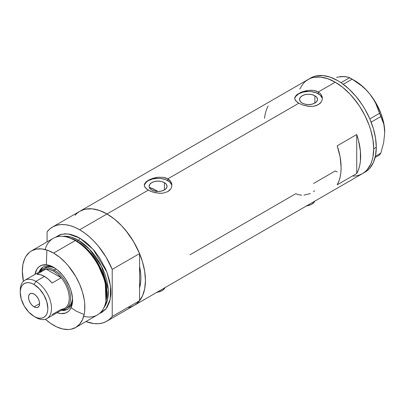 <?xml version="1.0" encoding="UTF-8"?>
<svg xmlns="http://www.w3.org/2000/svg" width="405" height="405" viewBox="0 0 405 405"><rect width="100%" height="100%" fill="white"/><g stroke="black" fill="none" stroke-linecap="round" stroke-linejoin="round"><path stroke-width="0.61" d="M306.575 205.882A11.051 6.384 0 0 0 314.725 201.174M156.892 292.299A11.051 6.384 0 0 0 165.048 287.591M164.415 182.63L164.415 189.95L161.509 191.069L158.077 191.464L154.649 191.069L151.738 189.95A8.961 5.174 180 0 1 149.116 186.29A8.961 5.174 180 0 1 154.649 181.506A8.961 5.174 180 0 1 164.415 182.63L166.359 184.31L167.042 186.29L166.359 188.269L164.415 189.95L164.415 182.63A8.961 5.174 180 0 1 167.042 186.29A8.961 5.174 180 0 1 161.509 191.069A8.961 5.174 180 0 1 151.738 189.95L149.794 188.269L149.116 186.29L149.794 184.31L151.738 182.63L154.649 181.506L158.077 181.116L161.509 181.506L164.415 182.63M150.371 187.753L149.723 188.452L150.371 187.753A47.901 27.656 -120 0 1 156.512 190.654L155.49 191.241L156.512 190.654L157.864 191.464A47.901 27.656 -120 0 0 156.512 190.654L149.906 187.586M314.877 95.762L314.877 103.078L311.971 104.201L308.539 104.596L305.112 104.201L302.201 103.078A8.961 5.174 180 0 1 299.578 99.417A8.961 5.174 180 0 1 305.112 94.638A8.961 5.174 180 0 1 314.877 95.762L316.821 97.438L317.505 99.417L316.821 101.402L314.877 103.078L314.877 95.762A8.961 5.174 180 0 1 317.505 99.417A8.961 5.174 180 0 1 311.971 104.201A8.961 5.174 180 0 1 302.201 103.078L300.262 101.402L299.578 99.417L300.262 97.438L302.201 95.762L305.112 94.638L308.539 94.243L311.971 94.638L314.877 95.762M295.772 95.808L297.052 94.583L300.88 92.375L305.856 90.791L311.222 90.234L313.819 90.452L318.31 91.975L335.249 82.195L342.746 87.379L349.955 94.066L353.363 97.894L359.625 106.343L364.956 115.572L369.137 125.221L370.752 130.086L372.939 139.674L373.678 148.756L372.939 156.988L372.023 160.684L370.752 164.05L367.198 169.675L364.956 171.872L362.419 173.639A54.346 31.377 -120 0 0 370.752 130.086A54.346 31.377 -120 0 0 335.249 82.195L318.31 91.975L320.041 93.246L321.312 94.78L322.096 96.511L322.36 98.334L322.096 100.167L321.312 101.903L320.036 103.442L316.209 105.649L313.814 106.226L308.544 106.318L303.269 105.199L298.768 103.255L295.766 100.865L294.789 98.967L294.987 97.063L297.052 94.583L300.88 92.375L303.274 91.479L309.891 90.254L313.819 90.452L316.214 91.034L318.31 91.975L318.31 93.778A13.816 7.978 0 0 0 303.735 91.94A13.816 7.978 0 0 0 294.764 98.825M322.329 98.921A13.816 7.978 0 0 0 318.31 93.778L318.31 91.975L320.041 93.246L321.312 94.78L322.096 96.511L322.36 98.334L322.096 100.167L321.312 101.903L318.31 104.718L313.814 106.226L309.891 106.419L303.269 105.199L298.768 103.255L167.847 178.843L170.849 181.648L171.634 183.379L171.897 185.206L171.629 187.039L170.849 188.77L169.573 190.309L167.842 191.585L163.352 193.099L160.765 193.312L155.388 192.755L150.407 191.175L146.58 188.963L144.524 186.477L144.261 185.201L144.524 183.931L146.59 181.455L148.311 180.301L152.806 178.347L158.082 177.228L163.357 177.324L167.847 178.843L298.768 103.255L297.042 102.095L294.987 99.61L294.724 98.334L294.987 97.063M145.309 182.675L146.59 181.455L150.417 179.248L155.393 177.658L158.082 177.228L163.357 177.324L165.746 177.901L167.847 178.843L167.847 180.65A13.816 7.978 0 0 0 153.272 178.807A13.816 7.978 0 0 0 144.296 185.692M171.867 185.794A13.816 7.978 0 0 0 167.847 180.65L167.847 178.843L169.573 180.114L170.849 181.648L171.634 183.379L171.897 185.206L171.629 187.039L170.849 188.77L167.842 191.585L163.352 193.099L159.423 193.286L152.806 192.071L148.306 190.127L107.011 213.967L148.306 190.127L145.304 187.733L144.524 186.477L144.261 185.201L144.524 183.931M75.057 215.242L77.304 213.04L79.836 211.273A54.346 31.377 60 0 1 107.011 213.967A54.346 31.377 60 0 1 142.514 261.858A54.346 31.377 60 0 1 134.187 305.41L131.392 306.722L128.36 307.567M356.739 134.526A54.346 31.377 60 0 1 356.739 173.522L337.203 184.802A54.346 31.377 -120 0 0 337.203 145.81L356.739 134.526L356.739 173.522L337.203 184.802L338.894 181.131L340.119 176.995L340.863 172.454L341.111 167.564L340.119 156.983L337.203 145.81L356.739 134.526L358.435 140.155L360.399 151.1L360.399 161.175L359.66 165.716L358.435 169.847L356.739 173.522L356.739 134.526M301.745 195.21L297.594 194.491L295.837 193.696L190.026 254.791M335.249 170.945L337.203 172.019L335.249 170.945L313.536 183.48M335.249 82.195A54.346 31.377 -120 0 0 308.073 79.507L310.868 78.195L313.895 77.35L320.542 77.082L327.751 78.722L335.249 82.195L327.751 78.722L320.542 77.082L313.895 77.35L310.868 78.195L308.073 79.507A54.346 31.377 60 0 1 349.955 94.066A54.346 31.377 60 0 1 373.678 148.756A54.346 31.377 60 0 1 362.419 173.639L359.625 174.95L356.597 175.795L353.363 176.165L356.597 175.795L359.625 174.95L362.419 173.639L364.956 171.872L367.198 169.675L370.752 164.05L372.023 160.684L372.939 156.988L373.678 148.756L376.28 147.253L373.678 148.756L372.939 139.674L370.752 130.086L369.137 125.221L364.956 115.572L359.625 106.343L356.597 101.999L349.955 94.066L342.746 87.379L335.249 82.195M363.69 172.834A54.346 31.377 -120 0 0 365.026 172.135A54.346 31.377 -120 0 0 376.28 147.253A54.346 31.377 -120 0 0 352.558 92.563A54.346 31.377 -120 0 0 310.681 77.998L305.542 81.268L303.294 83.47L299.74 89.09L303.294 83.47L305.542 81.268L308.073 79.507L79.836 211.273L82.63 209.962L85.663 209.117L92.305 208.853L99.514 210.489L107.011 213.967L114.509 219.151L121.718 225.833L128.36 233.771L134.187 242.651L138.966 252.138L142.514 261.858L144.701 271.446L145.441 280.528L144.701 288.76L142.514 295.822L138.966 301.447L136.718 303.644L134.187 305.41A54.346 31.377 -120 0 0 139.578 300.702L139.578 287.889L140.717 281.637L140.879 277.896L140.717 273.967L139.578 266.404A47.901 27.656 60 0 1 139.578 287.889L139.578 300.702L112.22 316.497A54.346 31.377 60 0 1 106.829 321.205A54.346 31.377 60 0 1 85.961 321.55L93.879 323.575L98.268 323.706L102.359 323.048L106.085 321.61L109.391 319.413L112.22 316.497L112.22 269.381L139.578 253.586A54.346 31.377 -120 0 0 107.011 213.967A54.346 31.377 -120 0 0 79.836 211.273L52.478 227.068A54.346 31.377 60 0 1 79.653 229.762L107.011 213.967L79.653 229.762A54.346 31.377 60 0 1 112.22 269.381L106.085 257.18L98.268 246.058L93.879 241.127L89.267 236.722L84.498 232.91L79.653 229.762L74.809 227.316L70.04 225.62L65.428 224.699L61.044 224.567L56.953 225.226L53.222 226.663L49.916 228.86L47.086 231.776A54.346 31.377 60 0 1 52.478 227.068M268.156 105.948L266.465 109.618L265.24 113.754L264.495 118.295M171.629 184.731L169.568 181.855L165.756 179.658L160.775 178.463L158.077 178.311L152.791 178.919L148.306 180.65L146.59 181.855L144.524 184.731M322.091 97.863L320.031 94.988L316.219 92.785L311.237 91.596L308.539 91.444L303.254 92.051L298.768 93.778L295.777 96.365L294.987 97.863M313.556 191.722L314.624 190.679M303.978 195.144L310.372 193.56M165.139 287.342L164.511 288.537L162.116 290.608L158.527 291.995L156.457 292.354M314.822 200.926L314.194 202.12L311.799 204.191L310.124 204.986L306.139 205.937M375.091 157.525L379.556 154.943L375.091 157.525M336.55 77.309L343.065 76.52L345.748 76.672L349.596 77.719L341.02 82.671L349.596 77.719L356.992 82.336L361.604 85.809L365.892 89.677L369.77 93.975L373.025 98.531L375.708 103.326L379.556 113.309L369.831 118.923L379.556 113.309L383.672 123.844L384.472 128.015L384.75 132.587L383.667 142.601L380.822 153.146L375.379 156.29L380.822 153.146L379.556 154.943L380.822 153.146L383.667 142.601L384.75 132.587A42.373 24.462 -120 0 0 369.77 93.975L373.025 98.531L375.708 103.326L382.421 120.027L383.672 123.844L384.472 128.015L384.75 132.86M343.324 76.707L339.805 76.677L343.065 76.52L347.905 77.092L352.122 79.183L343.293 84.28L352.122 79.183L361.604 85.809L365.892 89.677L369.77 93.975A42.373 24.462 -120 0 0 354.79 80.691L362.541 86.346L366.252 89.945L369.77 93.975L375.977 103.057L380.735 112.97L382.467 118.032L383.727 123.044L384.75 132.587A42.373 24.462 -120 0 1 384.75 132.739M371.152 122.148L380.822 116.569L371.152 122.148M106.829 321.205L365.026 172.135L367.558 170.368L369.805 168.171L373.359 162.547L375.546 155.485L376.28 147.253L375.546 138.171L373.359 128.582L369.805 118.862L365.026 109.38L362.232 104.839L355.97 96.39L349.009 89.044L341.617 83.081L337.851 80.691L330.353 77.218L323.144 75.578L316.502 75.841L313.47 76.687L310.675 77.998M54.467 267.816A24.411 14.094 -120 0 0 39.062 272.044A24.411 14.094 60 0 1 43.087 267.062A24.411 14.094 60 0 1 54.467 267.816M71.113 307.663L69.361 310.438L68.253 311.521L65.625 313.04L60.851 313.586L57.075 312.7A26.806 15.476 60 0 0 72.556 300.12A26.806 15.476 60 0 0 53.602 267.29L49.901 265.579L46.347 264.769L41.573 265.315L38.946 266.834L36.885 269.209L34.967 274.408A26.806 15.476 60 0 1 53.602 267.29L57.297 269.846L62.537 275.035L65.625 279.202L69.361 286.117L71.113 290.911L72.465 297.923L72.465 302.216L71.113 307.663L76.327 311.212L84.139 314.543M44.692 267.73A23.029 13.294 60 0 1 55.394 268.429L53.03 267.401L49.972 266.708L47.157 266.819L44.692 267.73M43.553 266.814A24.411 14.094 -120 0 0 39.979 271.512M134.151 305.431L136.748 303.618L139.578 300.702L112.22 316.497L112.22 269.381L139.578 253.586L139.578 266.404A47.901 27.656 60 0 1 139.578 287.889L139.578 253.586L133.442 241.385L125.626 230.263L121.237 225.332L116.625 220.927L111.856 217.115L107.011 213.967L102.166 211.521L97.397 209.825L92.785 208.904L88.396 208.772L84.311 209.431L79.8 211.299M105.821 301.922L106.09 300.642A43.057 24.857 -120 0 0 76.327 240.904L75.259 240.57A44.216 25.53 60 0 1 105.821 301.922A44.216 25.53 60 0 1 83.703 316.31M76.955 241.096L86.392 248.305L97.068 261.655L105.325 280.928L106.166 300.262A42.373 24.462 60 0 0 76.955 241.096L78.352 240.292L89.394 249.105L101.493 266.272L108.231 289.54L107.421 300.044L103.867 307.759A42.373 24.462 -120 0 0 104.51 273.117A42.373 24.462 -120 0 0 78.352 240.292A1.843 1.063 120 0 0 79.653 238.034L76.591 236.439L70.576 234.348L64.916 233.786L59.818 234.778L55.46 237.305L61.611 234.237L68.101 233.918L79.653 238.034A1.843 1.063 -60 0 1 78.352 240.292L76.955 241.096A42.373 24.462 60 0 0 70.283 238.11L76.955 241.096A0.921 0.532 -60 0 1 76.783 241.167M105.953 301.274L105.209 281.617L96.841 261.924L85.956 248.265L76.327 240.904L69.301 237.796M46.904 250.047L46.332 264.769M69.655 306.504L70.156 306.919M78.352 240.292L71.032 237.112L62.643 236.358A42.373 24.462 -120 0 1 78.352 240.292M75.71 327.473L97.367 314.968A44.216 25.53 -120 0 0 104.146 279.536A44.216 25.53 -120 0 0 75.259 240.57L53.602 253.079A44.216 25.53 60 0 1 82.483 292.04A44.216 25.53 60 0 1 75.71 327.473A44.216 25.53 60 0 1 53.602 325.281A44.216 25.53 60 0 1 45.35 319.236L50.534 323.337L56.665 326.875L62.674 328.966L68.339 329.528L70.971 329.225L75.71 327.473L79.598 324.243L82.483 319.672L84.265 313.926L84.716 310.681L84.716 303.603L84.265 299.842L82.483 292.04L79.598 284.133L75.71 276.412L68.339 265.847L65.564 262.734L59.697 257.291L53.602 253.079L75.259 240.57A44.216 25.53 -120 0 0 53.151 238.383L31.494 250.887A44.216 25.53 60 0 1 53.602 253.079L47.501 250.249L41.634 248.918L36.227 249.131L31.494 250.887L29.433 252.325L26.026 256.243L24.715 258.689L22.933 264.43L22.336 271.127L23.444 281.293A44.216 25.53 60 0 1 31.494 250.887M47.086 231.776L47.086 241.886L47.086 231.776M79.653 238.034L85.754 242.251L88.73 244.828L94.39 250.806L99.488 257.681L105.649 269.087L107.229 273.036L109.573 280.928L110.767 288.562L110.919 292.187L110.767 295.64L109.573 301.892L107.229 307.076L105.649 309.202L101.761 312.427L99.453 313.505L106.08 308.686L110.231 299.315L110.535 286.305L106.869 272.084L93.089 249.298L79.653 238.034M139.578 266.404L139.578 287.889L140.555 283.13L140.879 277.896L140.555 272.287L139.578 266.404M45.157 249.546A44.216 25.53 60 0 1 68.673 237.578A44.216 25.53 60 0 1 75.259 240.57L76.327 240.904A43.057 24.857 -120 0 0 69.918 237.988L68.673 237.578M62.081 309.81A23.029 13.294 -120 0 0 70.024 293.245A23.029 13.294 -120 0 0 54.25 269.998A23.029 13.294 60 0 1 69.295 290.294A23.029 13.294 60 0 1 65.767 308.747A23.029 13.294 60 0 1 62.081 309.81A24.411 14.094 -120 0 0 67.944 309.066M72.535 299.108A24.411 14.094 60 0 1 67.498 309.344A24.411 14.094 60 0 1 61.17 310.336A24.411 14.094 -120 0 0 72.535 299.113M62.81 309.901L65.792 309.784M41.852 268.318L40.257 270.839M65.767 308.747L67.721 307.618A23.029 13.294 60 0 0 72.47 297.999L72.176 300.566L71.25 303.558L69.746 305.937L67.721 307.618A23.029 13.294 60 0 1 66.698 308.109M20.28 291.484A22.108 12.763 60 0 1 24.826 280.26A22.108 12.763 60 0 1 35.883 281.359L34.06 284.518A19.526 11.274 60 0 1 47.866 308.433A19.526 11.274 60 0 1 34.06 316.406L35.883 317.459A22.108 12.763 -120 0 0 51.516 308.433A22.108 12.763 -120 0 0 35.883 281.359A22.108 12.763 60 0 1 50.326 300.839A22.108 12.763 60 0 1 46.934 318.553A22.108 12.763 60 0 1 35.883 317.459L34.06 316.406L36.754 317.657L39.341 318.244L41.73 318.148L43.821 317.373L45.542 315.951L46.818 313.931L47.603 311.389L47.866 308.433L46.818 301.725L43.821 294.825L39.341 288.78L34.06 284.518L31.367 283.267L28.775 282.68L26.386 282.776L24.295 283.551L22.579 284.973L21.303 286.993L20.513 289.529L20.25 292.486L21.303 299.199L24.295 306.099L28.775 312.144L34.06 316.406A19.526 11.274 60 0 1 20.25 292.486A19.526 11.274 60 0 1 34.06 284.518L35.883 281.359L44.479 276.392L35.883 281.359A22.108 12.763 -120 0 0 20.25 290.385L20.25 292.486M34.06 306.853A7.832 4.521 60 0 1 28.942 299.953A7.832 4.521 60 0 1 30.142 293.681A7.832 4.521 60 0 1 34.06 294.065L36.177 295.777L37.974 298.201L39.174 300.966L39.594 303.659L34.06 306.853L31.939 305.142L30.142 302.722L28.942 299.953L28.522 297.265L28.942 295.063L30.142 293.681L31.939 293.331L34.06 294.065A7.832 4.521 60 0 1 39.174 300.966A7.832 4.521 60 0 1 37.974 307.243L36.177 307.592L34.06 306.853L39.594 303.659L39.174 305.861L37.974 307.243A7.832 4.521 60 0 1 34.06 306.853M46.934 318.553L64.653 308.326A22.108 12.763 -120 0 0 61.195 277.784L52.073 283.049A22.108 12.763 -120 0 0 44.479 276.392A22.108 12.763 -120 0 0 36.885 274.281L46.003 269.016L61.195 277.784L52.073 283.049L48.403 279.237L44.479 276.392L40.556 274.706L36.885 274.281L46.003 269.016A22.108 12.763 60 0 1 53.602 271.127A22.108 12.763 60 0 1 61.195 277.784A22.108 12.763 60 0 1 69.23 298.207A22.108 12.763 60 0 1 61.195 309.339L52.073 314.604M39.938 272.519A22.108 12.763 60 0 1 46.003 269.016L61.195 277.784L57.52 273.972L53.602 271.127L54.25 269.998A23.029 13.294 -120 0 0 39.973 271.517A23.029 13.294 60 0 1 42.738 268.859A23.029 13.294 60 0 1 54.25 269.998L56.103 268.93L54.25 269.998L53.602 271.127L49.678 269.441L46.003 269.016A22.108 12.763 -120 0 0 42.545 270.034L24.826 280.26M354.79 80.691L350.882 78.438"/></g></svg>

